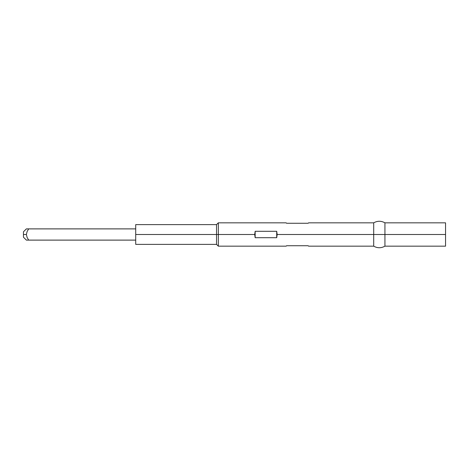 <?xml version="1.0" encoding="UTF-8"?>
<svg xmlns="http://www.w3.org/2000/svg" width="469" height="469" viewBox="0 0 469 469"><rect width="100%" height="100%" fill="white"/><g stroke="black" fill="none" stroke-linecap="round" stroke-linejoin="round"><path stroke-width="0.7" d="M26.569 240.11L28.691 240.11L27.108 237.472L26.37 234.5L27.108 237.472L26.37 234.5L23.45 234.5L23.45 231.803L23.45 234.5L26.37 234.5L27.114 231.516L28.691 228.89L26.569 228.89M135.711 244.378L135.711 224.622L135.711 234.5L216.537 234.5L216.537 224.622L216.537 234.5L218.337 234.5L218.337 222.828L218.337 234.5L254.708 234.5L255.154 231.293L276.71 231.293L277.161 234.5L373.705 234.5L373.705 222.828L373.705 234.5L384.932 234.5L384.932 222.828L384.932 234.5L445.55 234.5L445.55 222.828L445.55 234.5L384.932 234.5L384.932 246.172L384.932 234.5L373.705 234.5L373.705 246.172L373.705 234.5L277.161 234.5L276.71 237.707L255.154 237.707L254.708 234.5L218.337 234.5L218.337 246.172L218.337 234.5L216.537 234.5L216.537 244.378L216.537 234.5L135.711 234.5L135.711 244.378L216.537 244.378L218.337 246.172L286.143 246.172L286.588 245.727L308.145 245.727L308.59 246.172L308.145 245.727L286.588 245.727L286.143 246.172M286.588 223.273L286.143 222.828L286.588 223.273L308.145 223.273L286.588 223.273M308.59 222.828L308.145 223.273L308.59 222.828L373.705 222.828C377.445 220.747 381.186 220.747 384.932 222.828L445.55 222.828M28.691 240.11L135.711 240.11L28.691 240.11M27.108 237.472L26.37 234.5L27.114 231.516L28.691 228.89L135.711 228.89L28.691 228.89M445.55 246.172L445.55 234.5L445.55 246.172L384.932 246.172C381.186 248.253 377.445 248.253 373.705 246.172L308.59 246.172M254.708 234.5L255.154 231.293L255.154 237.707L254.708 234.5M276.71 237.707L255.154 237.707L255.154 231.293L276.71 231.293L276.71 237.707L276.71 231.293L277.161 234.5L276.71 237.707M23.45 234.5L23.45 237.197L23.45 234.5M26.37 228.89L23.45 231.803M135.711 224.622L216.537 224.622L218.337 222.828L286.143 222.828M26.37 240.11L23.45 237.197"/></g></svg>
